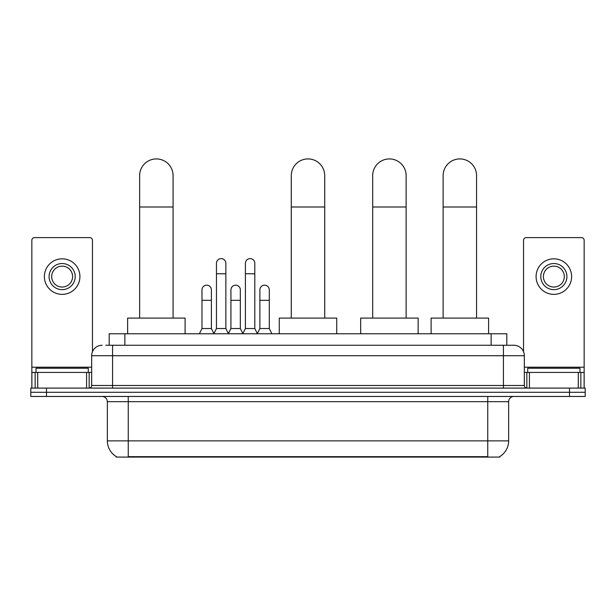 <?xml version="1.0" encoding="UTF-8"?>
<svg xmlns="http://www.w3.org/2000/svg" width="616" height="616" viewBox="0 0 616 616"><rect width="100%" height="100%" fill="white"/><g stroke="black" fill="none" stroke-linecap="round" stroke-linejoin="round"><path stroke-width="0.92" d="M105.783 345.253L112.574 345.253L105.783 345.253L109.186 345.253L109.186 333.764L506.814 333.764L506.814 345.253M499.768 456.564L499.768 457.08L116.231 457.08L116.231 456.564M116.386 456.656A18.288 18.288 0 0 1 107.353 440.879L128.251 440.879L128.251 456.656L487.749 456.656L487.749 440.879L508.647 440.879L508.647 401.686A5.228 5.228 0 0 1 513.875 396.465M107.353 440.879L107.353 401.686C107.038 398.513 105.297 396.773 102.125 396.465M499.615 456.656A18.288 18.288 0 0 0 508.647 440.879M46.477 388.103L585.2 388.103L585.2 392.284L30.8 392.284L30.8 396.465L46.477 396.465L46.477 392.284L30.8 392.284L30.8 388.103L46.477 388.103L46.477 392.284L585.2 392.284L585.2 396.465L46.477 396.465M102.125 345.253A10.449 10.449 0 0 0 91.676 355.709L91.676 385.493A2.61 2.61 0 0 1 89.058 388.103M513.875 345.253L503.426 345.253L513.875 345.253A10.449 10.449 0 0 1 524.324 355.709L524.324 385.493C524.478 387.079 525.348 387.949 526.942 388.103M524.324 355.709L112.574 355.709L112.574 345.253L503.426 345.253L503.426 385.493L524.324 385.493M88.281 372.426L88.281 368.245L36.028 368.245L36.028 372.426M86.579 388.103L86.579 372.426L37.722 372.426L37.722 388.103M92.462 351.736L92.462 240.225A2.61 2.61 0 0 0 89.844 237.614L34.458 237.614A2.61 2.61 0 0 0 31.847 240.225L31.847 372.426L37.722 372.426M86.579 372.426L91.676 372.426M31.847 388.103L31.847 372.426M62.154 263.533A13.067 13.067 0 0 0 49.087 276.599A13.067 13.067 0 0 0 62.154 289.659A13.067 13.067 0 0 0 75.214 276.599A13.067 13.067 0 0 0 62.154 263.533M62.154 266.143A10.449 10.449 0 0 0 51.698 276.599A10.449 10.449 0 0 0 62.154 287.048A10.449 10.449 0 0 0 72.603 276.599A10.449 10.449 0 0 0 62.154 266.143M62.154 294.363A17.764 17.764 0 0 0 79.918 276.599A17.764 17.764 0 0 0 62.154 258.828A17.764 17.764 0 0 0 44.383 276.599A17.764 17.764 0 0 0 62.154 294.363M579.972 372.426L579.972 368.245L527.72 368.245L527.72 372.426M139.639 318.087L139.639 175.645A16.724 16.724 0 0 1 156.364 158.92A16.724 16.724 0 0 1 173.081 175.645A16.724 16.724 0 0 0 156.364 158.92M173.081 318.087L173.081 175.645M185.1 333.764L185.1 318.087L127.627 318.087L127.627 333.764M291.276 318.087L291.276 175.645A16.724 16.724 0 0 1 308 158.92A16.724 16.724 0 0 1 324.724 175.645A16.724 16.724 0 0 0 308 158.92M324.724 318.087L324.724 175.645M336.736 333.764L336.736 318.087L279.264 318.087L279.264 333.764M372.688 318.087L372.688 175.645A16.724 16.724 0 0 1 389.412 158.92A16.724 16.724 0 0 1 406.129 175.645A16.724 16.724 0 0 0 389.412 158.92M406.129 318.087L406.129 175.645M418.148 333.764L418.148 318.087L360.668 318.087L360.668 333.764M443.127 318.087L443.127 175.645A16.724 16.724 0 0 1 459.844 158.92A16.724 16.724 0 0 1 476.568 175.645A16.724 16.724 0 0 0 459.844 158.92M476.568 318.087L476.568 175.645M488.588 333.764L488.588 318.087L431.108 318.087L431.108 333.764M213.844 333.764L216.455 328.536L225.856 328.536L228.474 333.764M225.856 328.536L225.856 263.325A4.705 4.705 0 0 0 221.159 258.62A4.705 4.705 0 0 1 221.452 258.628M216.455 328.536L216.455 273.774L225.856 273.774M216.455 273.774L216.455 263.325A4.705 4.705 0 0 1 221.159 258.62M242.789 333.764L245.399 328.536L254.808 328.536L257.419 333.764M254.808 328.536L254.808 263.325A4.705 4.705 0 0 0 250.104 258.62A4.705 4.705 0 0 1 250.396 258.628M245.399 328.536L245.399 273.774L254.808 273.774M245.399 273.774L245.399 263.325A4.705 4.705 0 0 1 250.104 258.62M199.368 333.764L201.979 328.536L211.388 328.536L213.921 333.603M211.388 328.536L211.388 289.866A4.705 4.705 0 0 0 206.976 285.177A4.705 4.705 0 0 1 211.388 289.866M201.979 328.536L201.979 300.315L211.388 300.315M201.979 300.315L201.979 289.866A4.705 4.705 0 0 1 206.976 285.177M228.39 333.603L230.931 328.536L240.332 328.536L242.866 333.603M240.332 328.536L240.332 289.866A4.705 4.705 0 0 0 235.928 285.177A4.705 4.705 0 0 1 240.332 289.866M230.931 328.536L230.931 300.315L240.332 300.315M230.931 300.315L230.931 289.866A4.705 4.705 0 0 1 235.928 285.177M257.342 333.603L259.875 328.536L269.284 328.536L271.895 333.764M269.284 328.536L269.284 289.866A4.705 4.705 0 0 0 264.872 285.177A4.705 4.705 0 0 1 269.284 289.866M259.875 328.536L259.875 300.315L269.284 300.315M259.875 300.315L259.875 289.866A4.705 4.705 0 0 1 264.872 285.177M578.278 388.103L578.278 372.426L529.421 372.426L529.421 388.103M584.153 388.103L584.153 372.426L584.153 388.103M578.278 372.426L584.153 372.426L584.153 240.225A2.61 2.61 0 0 0 581.543 237.614L526.156 237.614A2.61 2.61 0 0 0 523.538 240.225L523.538 351.736M524.324 372.426L529.421 372.426M553.846 263.533A13.067 13.067 0 0 0 540.786 276.599A13.067 13.067 0 0 0 553.846 289.659A13.067 13.067 0 0 0 566.913 276.599A13.067 13.067 0 0 0 553.846 263.533M553.846 266.143A10.449 10.449 0 0 0 543.397 276.599A10.449 10.449 0 0 0 553.846 287.048A10.449 10.449 0 0 0 564.302 276.599A10.449 10.449 0 0 0 553.846 266.143M553.846 294.363A17.764 17.764 0 0 0 571.617 276.599A17.764 17.764 0 0 0 553.846 258.828A17.764 17.764 0 0 0 536.082 276.599A17.764 17.764 0 0 0 553.846 294.363M485.662 457.08L485.662 456.564M130.338 457.08L130.338 456.564M124.863 345.253L124.863 333.764M491.137 345.253L491.137 333.764M487.749 396.465L487.749 401.686L107.353 401.686M508.647 401.686L487.749 401.686L487.749 440.879L128.251 440.879L128.251 396.465M569.523 396.465L569.523 388.103M112.574 388.103L112.574 355.709L91.676 355.709M91.676 385.493L503.426 385.493L503.426 388.103M91.676 367.205L31.847 367.205M89.151 372.426L89.151 388.103M31.886 372.426L31.886 388.103M35.151 388.103L35.151 372.426M139.639 206.999L173.081 206.999M291.276 206.999L324.724 206.999M372.688 206.999L406.129 206.999M443.127 206.999L476.568 206.999M584.153 367.205L524.324 367.205M584.114 388.103L584.114 372.426M580.85 372.426L580.85 388.103M526.849 388.103L526.849 372.426"/></g></svg>
